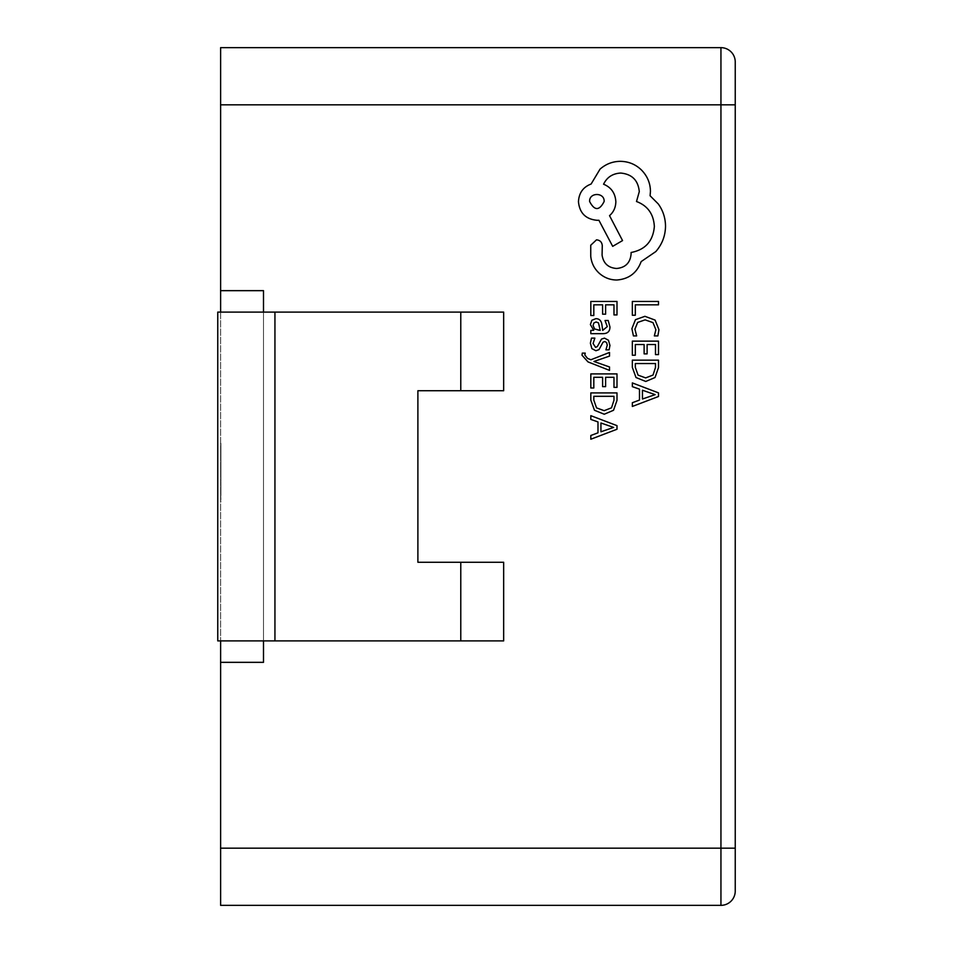 <?xml version="1.0" encoding="UTF-8"?>
<svg xmlns="http://www.w3.org/2000/svg" width="953" height="953" viewBox="0 0 953 953"><rect width="100%" height="100%" fill="white"/><g stroke="black" fill="none" stroke-linecap="round" stroke-linejoin="round"><path stroke-width="0.71" stroke-dasharray="4.76 3.57" d="M460.775 562.27L503.66 562.27L503.66 640.892L274.94 640.892L503.66 640.892L503.66 562.27L417.89 562.27L460.775 562.27L460.775 640.892L503.66 640.892L503.66 562.27L417.89 562.27L417.89 390.73L503.66 390.73L503.66 312.107L217.761 312.107L217.761 640.892L217.761 312.107L217.761 640.892L274.94 640.892L274.94 312.107L217.761 312.107L274.94 312.107L274.94 640.892L217.761 640.892L274.94 640.892L274.94 312.107L274.94 640.892L274.94 312.107L503.66 312.107L274.94 312.107M417.89 562.27L417.89 390.73L503.66 390.73L503.66 312.107L503.66 390.73L417.89 390.73L417.89 562.27M460.775 640.892L274.94 640.892M609.515 370.383L609.515 366.976L593.933 361.473L609.515 356.1L609.515 352.443L590.872 359.769L587.465 358.328L584.832 354.981L585.213 353.11L582.295 353.11L582.021 355.231L588.001 361.902L609.515 370.383M609.944 326.915L608.205 320.482L605.024 320.482L607.275 326.605L602.701 330.393L601.927 324.854C601.355 320.72 599.318 318.659 595.828 318.659L591.861 320.268L590.384 324.58L593.719 330.31L590.824 330.393L590.824 333.669L602.856 333.669C607.585 333.669 609.944 331.418 609.944 326.915M590.824 315.514L593.814 315.514L593.814 304.829L602.606 304.829L602.606 314.18L605.608 314.18L605.608 304.829L613.982 304.829L613.982 314.919L616.996 314.919L616.996 301.446L590.824 301.446L590.824 315.514M631.899 328.666L633.423 335.909L636.652 335.909L634.901 329.154L637.664 322.424L645.121 319.863L652.984 322.614L655.89 329.738L654.342 335.909L657.868 335.909L658.94 329.702L655.092 320.089L644.919 316.313L635.46 319.672L631.899 328.666M263.504 640.892L263.504 312.107M632.339 315.24L635.317 315.24L635.317 304.829L658.499 304.829L658.499 301.446L632.339 301.446L632.339 315.24M632.339 355.219L635.317 355.219L635.317 344.521L644.121 344.521L644.121 353.873L647.111 353.873L647.111 344.521L655.485 344.521L655.485 354.623L658.499 354.623L658.499 341.138L632.339 341.138L632.339 355.219M632.339 360.163L632.339 367.358L635.996 377.519L645.753 381.462L655.033 377.519L658.499 367.62L658.499 360.163L632.339 360.163M632.339 406.454L658.499 396.496L658.499 392.874L632.339 382.915L632.339 386.644L639.487 389.158L639.487 400.057L632.339 402.726L632.339 406.454M593.064 343.509L594.863 338.112L591.479 338.112L590.384 343.187L591.873 348.631L595.911 350.74L598.996 349.632L603.023 342.222L604.762 341.508L606.584 342.508L607.275 345.093L605.929 349.834L609.11 349.834L609.944 345.415L608.455 340.233L604.476 338.136L601.51 339.065L597.364 346.523L595.589 347.368L593.064 343.509M590.824 387.978L593.814 387.978L593.814 377.293L602.606 377.293L602.606 386.644L605.608 386.644L605.608 377.293L613.982 377.293L613.982 387.383L616.996 387.383L616.996 373.91L590.824 373.91L590.824 387.978M590.824 392.922L590.824 400.117L594.493 410.278L604.238 414.233L613.529 410.278L616.996 400.391L616.996 392.922L590.824 392.922M590.824 439.226L616.996 429.255L616.996 425.646L590.824 415.675L590.824 419.415L597.984 421.929L597.984 432.817L590.824 435.497L590.824 439.226M616.782 280.015C628.813 279.086 636.938 272.951 641.155 261.599L655.843 251.556C662.144 244.242 665.361 235.808 665.516 226.254C665.432 217.975 663.014 210.53 658.261 203.93L650.077 195.746L650.446 191.47C650.363 183.214 647.385 176.091 641.524 170.075C635.663 164.369 628.599 161.45 620.32 161.331C612.624 161.426 605.87 164.023 600.033 169.146L591.11 184.024C583.165 187.038 578.947 192.923 578.459 201.702C579.543 213.019 585.738 219.214 597.054 220.298L598.925 220.298L612.684 246.351L622.547 240.585L609.527 215.652C613.589 212.114 615.698 207.468 615.852 201.702C615.293 193.173 611.195 187.348 603.571 184.215C606.954 177.234 612.66 173.517 620.689 173.053C632.006 174.137 638.2 180.331 639.284 191.648L636.497 201.512C647.659 205.729 653.615 214.044 654.354 226.445C653.115 241.073 645.372 249.757 631.1 252.485L631.1 253.974C630.267 262.814 625.43 267.65 616.591 268.484C608.217 267.829 603.38 263.373 602.082 255.094L602.272 245.6C601.927 242.098 600.009 240.18 596.507 239.834L590.741 245.231L590.741 256.202C591.384 262.873 594.172 268.52 599.103 273.13C604.166 277.657 610.051 279.956 616.782 280.015M220.619 453.259L220.619 446.981M220.905 473.319L220.905 444.015L220.619 473.319M220.619 848.17L220.619 905.35L720.945 905.35L720.945 848.17L735.24 848.17L735.24 104.83L720.945 104.83L720.945 47.65A14.295 14.295 0 0 1 735.24 61.945A14.295 14.295 0 0 0 720.945 47.65L220.619 47.65L220.619 104.83L720.945 104.83L720.945 848.17L220.619 848.17L220.619 104.83M220.619 312.107L220.619 640.892M220.619 290.665L263.504 290.665L263.504 662.335L263.504 290.665L220.619 290.665L263.504 290.665L263.504 662.335L220.619 662.335M735.24 891.055A14.295 14.295 0 0 1 720.945 905.35A14.295 14.295 0 0 0 735.24 891.055M220.905 490.211L220.619 466.327L220.905 490.211M220.905 473.164L220.905 450.292L220.619 473.164M220.905 494.917L220.905 444.015L220.905 494.917M220.905 446.981L220.619 443.312M220.905 443.312L220.619 471.521M220.905 471.521L220.619 501.886M220.905 501.886L220.619 499.622M220.905 499.622L220.619 491.951M220.905 491.951L220.619 495.62M220.905 495.62L220.619 471.997M220.905 471.997L220.619 449.59M220.905 449.59L220.905 453.259M220.905 450.292L220.619 501.195L220.905 450.292M655.485 367.489L655.485 363.534L635.317 363.534L635.317 367.334L638.045 375.113L645.657 377.912L653.031 375.041L655.485 367.489M642.453 390.23L642.453 399.009L655.152 394.649L642.453 390.23M599.616 326.021L598.46 322.853L596.101 321.983L593.922 322.936L593.076 325.438L594.601 328.988L598.413 330.393L600.199 330.393L599.616 326.021M613.982 400.26L613.982 396.305L593.814 396.305L593.814 400.105L596.542 407.884L604.154 410.672L611.516 407.813L613.982 400.26M600.938 423.001L600.938 431.78L613.649 427.421L600.938 423.001M589.621 201.512C594.505 210.875 599.342 210.875 604.131 201.512C604.714 192.184 589.037 192.184 589.621 201.512M460.775 312.107L460.775 390.73"/><path stroke-width="1.43" d="M503.66 562.27L503.66 640.892L217.761 640.892L217.761 312.107L503.66 312.107L503.66 390.73L417.89 390.73L417.89 562.27L503.66 562.27M220.619 640.892L220.619 848.17L720.945 848.17L720.945 104.83L220.619 104.83L220.619 290.665L263.504 290.665L263.504 312.107M220.619 662.335L263.504 662.335L263.504 640.892M735.24 891.055L735.24 848.17L735.24 891.055A14.295 14.295 0 0 1 720.945 905.35L220.619 905.35L220.619 848.17M220.619 290.665L220.619 312.107M220.619 104.83L220.619 47.65L720.945 47.65A14.295 14.295 0 0 1 735.24 61.945L735.24 104.83L735.24 61.945M720.945 47.65L720.945 104.83L735.24 104.83L735.24 848.17L720.945 848.17L720.945 905.35M632.339 315.24L635.317 315.24L635.317 304.829L658.499 304.829L658.499 301.446L632.339 301.446L632.339 315.24M631.899 328.666L633.423 335.909L636.652 335.909L634.901 329.154L637.664 322.424L645.121 319.863L652.984 322.614L655.89 329.738L654.342 335.909L657.868 335.909L658.94 329.702L655.092 320.089L644.919 316.313L635.46 319.672L631.899 328.666M632.339 355.219L635.317 355.219L635.317 344.521L644.121 344.521L644.121 353.873L647.111 353.873L647.111 344.521L655.485 344.521L655.485 354.623L658.499 354.623L658.499 341.138L632.339 341.138L632.339 355.219M632.339 360.163L632.339 367.358L635.996 377.519L645.753 381.462L655.033 377.519L658.499 367.62L658.499 360.163L632.339 360.163M655.485 363.534L635.317 363.534L635.317 367.334L638.045 375.113L645.657 377.912L653.031 375.041L655.485 367.489L655.485 363.534M632.339 406.454L658.499 396.496L658.499 392.874L632.339 382.915L632.339 386.644L639.487 389.158L639.487 400.057L632.339 402.726L632.339 406.454M642.453 390.23L642.453 399.009L655.152 394.649L642.453 390.23M590.824 315.514L593.814 315.514L593.814 304.829L602.606 304.829L602.606 314.18L605.608 314.18L605.608 304.829L613.982 304.829L613.982 314.919L616.996 314.919L616.996 301.446L590.824 301.446L590.824 315.514M609.944 326.915L608.205 320.482L605.024 320.482L607.275 326.605L602.701 330.393L601.927 324.854C601.355 320.72 599.318 318.659 595.828 318.659L591.861 320.268L590.384 324.58L593.719 330.31L590.824 330.393L590.824 333.669L602.856 333.669C607.585 333.669 609.944 331.418 609.944 326.915M598.46 322.853L596.101 321.983L593.922 322.936L593.076 325.438L594.601 328.988L600.199 330.393L598.46 322.853M593.064 343.509L594.863 338.112L591.479 338.112L590.384 343.187L591.873 348.631L595.911 350.74L598.996 349.632L603.023 342.222L604.762 341.508L606.584 342.508L607.275 345.093L605.929 349.834L609.11 349.834L609.944 345.415L608.455 340.233L604.476 338.136L601.51 339.065L597.364 346.523L595.589 347.368L593.064 343.509M609.515 370.383L609.515 366.976L593.933 361.473L609.515 356.1L609.515 352.443L590.872 359.769L587.465 358.328L584.832 354.981L585.213 353.11L582.295 353.11L582.021 355.231L588.001 361.902L609.515 370.383M590.824 387.978L593.814 387.978L593.814 377.293L602.606 377.293L602.606 386.644L605.608 386.644L605.608 377.293L613.982 377.293L613.982 387.383L616.996 387.383L616.996 373.91L590.824 373.91L590.824 387.978M590.824 392.922L590.824 400.117L594.493 410.278L604.238 414.233L613.529 410.278L616.996 400.391L616.996 392.922L590.824 392.922M613.982 396.305L593.814 396.305L593.814 400.105L596.542 407.884L604.154 410.672L611.516 407.813L613.982 400.26L613.982 396.305M590.824 439.226L616.996 429.255L616.996 425.646L590.824 415.675L590.824 419.415L597.984 421.929L597.984 432.817L590.824 435.497L590.824 439.226M600.938 423.001L600.938 431.78L613.649 427.421L600.938 423.001M616.782 280.015C628.813 279.086 636.938 272.951 641.155 261.599L655.843 251.556C662.144 244.242 665.361 235.808 665.516 226.254C665.432 217.975 663.014 210.53 658.261 203.93L650.077 195.746L650.446 191.47C650.363 183.214 647.385 176.091 641.524 170.075C635.663 164.369 628.599 161.45 620.32 161.331C612.624 161.426 605.87 164.023 600.033 169.146L591.11 184.024C583.165 187.038 578.947 192.923 578.459 201.702C579.543 213.019 585.738 219.214 597.054 220.298L598.925 220.298L612.684 246.351L622.547 240.585L609.527 215.652C613.589 212.114 615.698 207.468 615.852 201.702C615.293 193.173 611.195 187.348 603.571 184.215C606.954 177.234 612.66 173.517 620.689 173.053C632.006 174.137 638.2 180.331 639.284 191.648L636.497 201.512C647.659 205.729 653.615 214.044 654.354 226.445C653.115 241.073 645.372 249.757 631.1 252.485L631.1 253.974C630.267 262.814 625.43 267.65 616.591 268.484C608.217 267.829 603.38 263.373 602.082 255.094L602.272 245.6C601.927 242.098 600.009 240.18 596.507 239.834L590.741 245.231L590.741 256.202C591.384 262.873 594.172 268.52 599.103 273.13C604.166 277.657 610.051 279.956 616.782 280.015M589.621 201.512C594.505 210.875 599.342 210.875 604.131 201.512C604.714 192.184 589.037 192.184 589.621 201.512M460.775 640.892L460.775 562.27M460.775 390.73L460.775 312.107M274.94 640.892L274.94 312.107"/></g></svg>
